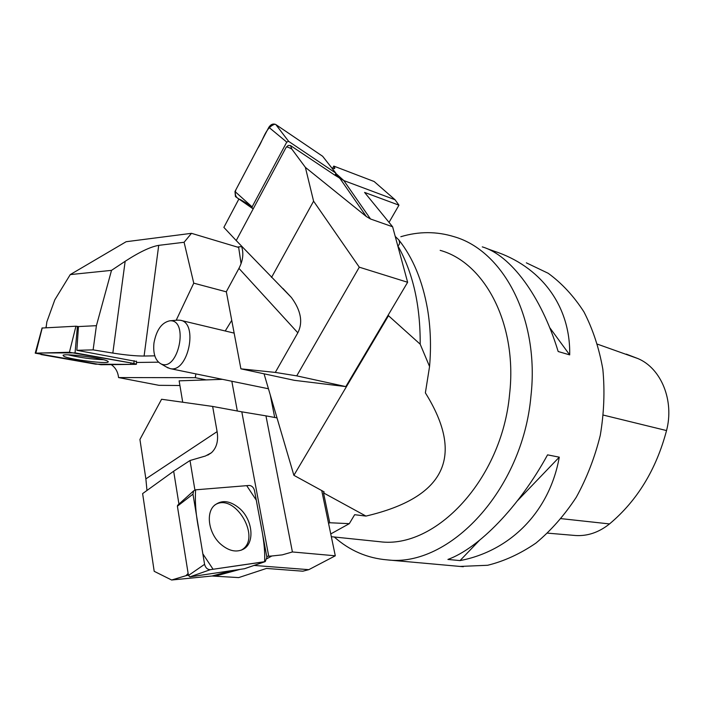 <?xml version="1.0" encoding="UTF-8"?>
<svg xmlns="http://www.w3.org/2000/svg" width="704" height="704" viewBox="0 0 704 704"><rect width="100%" height="100%" fill="white"/><g stroke="black" fill="none" stroke-linecap="round" stroke-linejoin="round"><path stroke-width="1.06" d="M330.757 533.94L349.307 523.662L354.649 514.703L365.966 516.085C445.21 497.526 465.018 456.456 425.374 392.858L429.563 366.511C431.27 346.386 430.575 327.14 427.469 308.792C422.47 280.711 412.94 257.778 398.878 239.994L395.226 236.403M440.167 250.36C484.88 262.618 517.651 324.403 509.573 394.319C501.961 479.45 435.486 549.314 379.72 541.71L376.631 541.385M397.751 245.758L397.839 245.802C412.958 272.545 420.411 305.334 420.182 344.186L429.563 366.511M388.362 314.794L388.485 315.709L420.182 344.186M397.839 245.802C399.678 244.746 400.022 242.81 398.878 239.994M400.831 236.72C418.871 231.29 436.709 231.299 454.326 236.764C503.457 250.906 539.722 318.938 530.939 396.15C522.641 490.415 449.029 567.582 387.288 559.891C367.224 558.21 349.562 550.581 334.294 537.002M237.327 247.06L241.639 246.576M274.701 417.472L270.248 394.874M388.485 315.709L293.885 475.323L324.139 491.876L323.523 492.897L329.736 522.746L328.566 523.389M293.885 475.323L264.053 373.815M182.714 402.222L179.142 380.846L222.464 379.342M237.327 410.995L231.827 381.26M349.307 523.662L329.736 522.746M323.523 492.897L365.966 516.085M459.994 566.43L487.634 565.277C504.187 561.202 520.3 553.802 535.964 543.066C551.03 530.508 564.476 515.231 576.286 497.244C586.846 477.99 594.845 457.354 600.274 435.327C604.05 412.975 604.912 390.94 602.844 369.239C599.13 348.216 592.821 329.094 583.933 311.872C573.76 296.102 561.862 283.246 548.214 273.293L526.346 262.83M547.554 454.854L559.275 457.169C549.507 512.151 509.819 551.144 460.02 560.595L447.911 559.442C478.614 548.293 519.086 506.994 547.554 454.854M486.983 248.6L493.979 251.117C539.783 265.927 570.61 304.77 569.703 354.886L558.175 351.516C541.05 295.31 510.154 254.892 482.284 246.884M574.42 535.418L575.555 535.515C587.594 536.254 598.919 532.391 609.523 523.926C637.173 500.738 656.181 469.612 666.538 430.566C674.458 400.532 661.162 368.35 638.062 358.626L626.314 354.13M460.02 560.595L479.398 540.399M517.528 500.667L559.275 457.169M569.703 354.886L549.648 327.536M494.622 252.481L493.504 250.958M153.956 343.015C152.935 353.602 155.25 360.536 160.899 363.827C178.253 372.486 189.341 319.035 169.822 320.804C161.709 322.529 156.42 329.93 153.956 343.015M177.478 320.153L180.303 320.258C198.669 322.59 188.188 373.094 170.262 368.641L166.619 367.11M46.086 327.694L46.86 321.834L54.824 299.798L70.25 274.595L126.139 241.718L191.488 233.323L184.096 242.273L158.717 245.353C150.55 246.752 139.366 252.067 125.162 261.29L111.514 270.362L96.413 325.679L78.461 326.568L76.842 350.302L93.122 349.879L112.825 353.074C125.611 355.08 136.03 356.066 144.091 356.039L154.792 355.837M111.514 270.362L70.25 274.595M176.185 320.258L193.758 283.166L184.096 242.273M241.067 263.639L238.674 247.465L191.488 233.323M231.739 320.364L225.236 330.986M96.413 325.679L93.122 349.879M179.916 385.51L158.963 385.326L118.554 377.564C117.929 371.844 115.474 367.532 111.206 364.619M76.842 350.302L136.453 361.504M206.254 379.905L195.272 377.678L118.554 377.564M195.897 373.894L195.272 377.678M226.354 291.843L193.758 283.166M103.514 359.718C91.643 359.216 79.851 357.588 68.147 354.834M42.214 328.02L75.944 326.207L78.461 326.559M133.892 363.449L69.414 352.273L35.235 353.162L100.927 364.734L135.661 364.346L136.435 364.241L133.892 363.449L134.112 360.677M64.011 356.418C70.462 359.55 106.762 364.109 108.214 361.979L107.43 361.011C102.071 357.993 64.671 353.179 63.043 355.309L64.011 356.418M188.126 573.417L185.953 575.705L171.626 580.008L154.194 571.314L142.622 493.601L173.668 471.214L178.939 504.099M188.399 575.089L185.953 575.705M231.924 570.618L212.018 576.013L171.626 580.008M173.668 471.214L190.01 460.513L205.462 455.998L211.429 452.751C216.665 447.814 218.557 440.774 217.105 431.622L212.643 406.437L161.586 399.256L139.929 439.463L145.869 478.878L146.978 490.459M254.082 565.435L308.801 569.668L302.834 571.199L266.455 568.436L238.7 577.597L212.018 576.013M308.801 569.668L335.298 555.799L292.406 551.962L282.278 554.866L271.867 555.984L267.001 558.65M194.902 489.966L190.01 460.513M266.728 556.336L271.867 555.984M268.708 556.098L241.806 411.831L212.643 406.437M335.298 555.799L321.737 490.565M277.006 417.903L265.954 415.853L292.406 551.962M241.806 411.831L265.954 415.853M214.694 505.076C234.749 491.392 262.715 539.132 241.102 550.211L240.979 550.273M244.508 568.709L189.957 576.849L188.452 575.467L177.399 506.185L177.769 505.155M249.198 485.452L195.615 489.826L193.626 490.882L192.975 494.138L204.582 564.326C205.533 567.829 207.451 569.615 210.346 569.668L265.25 561.607L266.904 557.313L254.505 490.565C253.581 487.362 251.812 485.663 249.198 485.452M220.431 543.919C228.545 550.968 236.166 552.737 243.285 549.243C254.901 543.286 252.903 520.45 240.117 508.904C230.305 500.456 221.61 499.4 214.034 505.71C205.647 513.594 208.859 533.553 220.431 543.919M252.252 208.27L235.453 196.601L234.978 191.506L268.849 127.292C270.873 124.265 273.214 123.367 275.854 124.582L288.622 141.363L335.826 173.114L335.139 175.366L290.479 145.552L288.2 145.473L286.185 147.259C286.792 146.661 288.684 147.277 291.861 149.116L305.378 167.35L313.588 201.177L359.295 267.186L296.736 375.866L275.299 372.416L297.827 332.798C303.125 322.335 300.986 310.57 291.412 297.51L236.218 240.566L253.202 208.842M286.185 147.259L253.211 208.85L235.453 196.601M271.533 277.42L313.588 201.177M290.479 145.552L291.861 149.116M335.562 174.592L340.12 178.684L366.353 216.542L305.378 167.35M335.931 173.492L343.825 180.576L335.139 175.358M241.437 246.013C243.901 253.009 243.074 260.462 238.938 268.382L226.327 291.711L240.9 368.834L275.299 372.416M392.621 226.776L370.506 218.988L343.825 180.576L395.032 199.742L398.957 205.172L364.584 192.421L392.621 226.776L407.634 282.278L345.822 386.602L294.369 380.327L240.9 368.834M236.218 240.566L223.863 227.383L238.902 198.994M359.295 267.186L407.634 282.278M370.506 218.988L366.353 216.542M395.032 199.742L374.141 181.518L333.784 166.091L334.822 168.045L332.508 168.837M398.957 205.172L389.03 222.376M333.784 166.091L332.367 168.652M296.736 375.866L345.822 386.602M288.622 141.363L286.757 142.102L252.111 206.888L252.226 208.243M275.854 124.582L322.661 156.288L335.667 172.902M95.63 364.17L130.425 364.408L131.12 362.956L75.055 352.871L40.603 352.968L40.938 354.526L95.63 364.17M264.59 561.792C265.707 543.321 259.855 520.854 256.291 500.166L246.708 485.654L195.624 489.826C194.806 502.269 195.976 516.12 199.135 531.388L202.84 553.837L213.083 569.263L264.59 561.792M250.994 205.885L240.478 199.646C235.91 198.106 234.37 194.841 235.858 189.842L257.673 148.482C263.278 140.219 265.602 126.94 275.035 124.186M275.854 124.59L322.652 156.288L335.579 172.832M609.523 523.926L561.202 518.654M666.538 430.566L603.425 415.114M638.062 358.626L597.573 344.203M144.091 356.039L158.717 245.353M112.825 353.074L125.162 261.29M136.444 362.463L158.479 362.182M77.422 326.357L75.046 352.871M42.249 327.888L35.825 353.082M69.414 352.273L75.944 326.207M217.105 431.622L145.869 478.878M255.482 564.96L251.909 566.183M239.818 569.448L215.503 576.022M267.529 556.23L266.781 556.635M188.452 575.467L204.582 564.326M192.975 494.138L177.399 506.185M244.27 568.788L264.598 561.792M210.346 569.668L189.957 576.849M238.938 268.382L297.827 332.798M286.757 142.102L268.849 127.292M234.978 191.506L252.111 206.888M331.329 536.694L379.72 541.71M463.285 566.729L387.288 559.891M575.555 535.515L547.668 533.148M170.262 368.641L268.444 388.758M180.875 320.39L234.15 333.115M160.899 363.827L168.186 368.007M169.822 320.804L178.121 320.1M46.156 326.269L45.954 327.703M136.462 361.099L136.435 364.153M42.09 327.923L35.235 353.162M108.24 361.539L108.214 361.979M211.429 452.751L207.759 455.136M244.438 568.744L264.889 561.73M177.575 505.331L193.626 490.882M241.102 550.211L243.285 549.243M282.92 288.473L291.412 297.51M334.822 168.045L334.47 168.678"/></g></svg>
